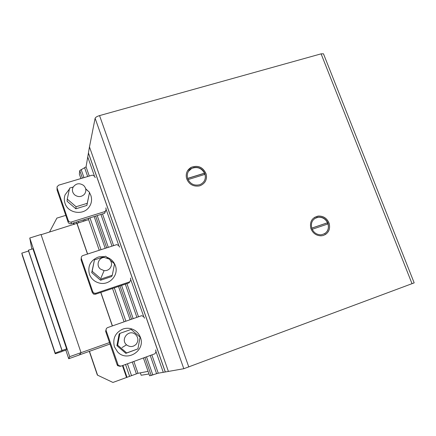<?xml version="1.0" encoding="UTF-8"?>
<svg xmlns="http://www.w3.org/2000/svg" width="436" height="436" viewBox="0 0 436 436"><rect width="100%" height="100%" fill="white"/><g stroke="black" fill="none" stroke-linecap="round" stroke-linejoin="round"><path stroke-width="0.65" d="M112.281 275.258L111.616 276.555L100.553 280.244L91.724 272.614L94.481 259.878L92.16 271.268L101.092 278.98L112.281 275.258L114.526 263.9L110.373 260.308M91.724 272.614L92.16 271.268M100.553 280.244L101.092 278.98M107.866 258.139L105.659 256.232L94.481 259.878M109.91 268.429C112.292 265.148 112.074 262.031 109.256 259.071L104.188 257.425C98.492 257.638 95.882 265.475 100.362 269.007L104.084 270.636C106.4 270.832 108.346 270.097 109.91 268.429M104.438 256.635L99.61 256.739L98.024 257.153C90.41 260.477 87.538 266.156 89.413 274.195C91.184 278.833 94.503 281.787 99.375 283.062C109.398 285.733 119.093 275.034 115.36 265.628C113.818 261.529 110.957 258.722 106.782 257.202M73.204 187.011L69.64 188.08L67.258 199.094L76.098 206.74L87.249 203.323L89.554 192.336L85.734 189.028M89.554 192.336L86.873 205.416L75.848 208.8L67.111 201.241L67.258 199.094M75.848 208.8L76.098 206.74M86.873 205.416L87.249 203.323M84.186 194.505L84.764 193.786C86.519 190.761 86.126 187.971 83.592 185.414C79.325 182.695 75.799 183.349 73.014 187.371C71.869 190.194 72.425 192.701 74.687 194.892C78.017 197.252 81.189 197.127 84.186 194.505M69.433 189.028L65.078 194.832C64.076 197.628 64.048 200.451 65.002 203.307C67.896 213.008 82.578 215.662 88.655 207.667C91.533 203.972 92.269 199.895 90.862 195.437L89.494 192.647M88.835 191.715L85.674 188.75M119.911 333.377L117.649 345.154L126.68 352.937L137.907 348.887L140.092 337.148L131.127 329.414L119.911 333.377L119.153 334.025L116.913 345.666L117.649 345.154M137.907 348.887L125.841 353.356L116.913 345.666M125.841 353.356L126.68 352.937M136.266 344.157C138.632 340.729 138.392 337.513 135.542 334.516L135.089 334.161C128.636 329.033 120.173 339.475 126.522 344.811L126.663 344.936C130.064 347.312 133.269 347.056 136.266 344.157M122.947 329.033C115.311 332.592 112.461 338.494 114.396 346.734L117.502 351.814C126.969 362.572 145.793 350.588 140.425 337.442C139.34 334.439 137.465 332.074 134.795 330.352C131.062 328.112 127.11 327.67 122.947 329.033M124.107 321.817L112.521 288.463M99.255 250.259L88.617 219.635L41.082 234.71M112.428 325.905L100.858 292.398M87.614 254.025L76.992 223.265M112.319 325.943L100.754 292.436M87.505 254.057L76.959 223.51M110.003 344.015L79.363 354.909L80.992 352.697L109.507 342.571M81.031 352.637L79.33 354.959L68.725 358.73L69.716 356.659L81.031 352.637L41.011 234.492L29.762 238.007L31.839 249.114M69.716 356.659L29.762 238.007M68.725 358.73L65.852 350.201M125.895 321.19L114.308 287.864M101.038 249.681L89.969 217.842M88.917 218.174L88.617 219.635M61.841 351.618L55.225 353.743L22.361 255.523L21.8 253.153L28.553 251.022L28.4 250.199L32.913 248.776L66.615 348.876L66.245 350.064L61.781 351.432M55.225 353.743L55.247 353.1L62.081 350.473L28.4 250.199M62.081 350.473L66.615 348.876M62.032 350.708L28.553 251.022M55.247 353.1L21.8 253.153M144.594 318.22L143.706 316.661L141.673 315.675L107.687 327.567C106.33 328.194 105.823 329.229 106.166 330.679L118.287 365.428L120.968 366.142L155.009 353.738L155.984 351.656L155.696 349.868M106.384 328.624L105.626 331.284L117.191 364.91L117.622 365.679L120.276 366.382M95.277 177.621L94.421 176.122L92.416 175.119L58.653 185.175L57.045 186.831L57.111 188.058L68.267 220.507C68.872 221.81 69.896 222.311 71.341 222.011L105.163 211.493L106.15 209.563L105.883 207.863M57.029 187.774L57.078 190.08L68.125 222.213C68.725 223.505 69.733 224 71.161 223.706L104.651 213.269L106.15 209.563M104.651 213.269L105.163 211.493M119.655 247.125L118.783 245.593L116.766 244.601L82.889 255.55C81.537 256.139 81.025 257.136 81.352 258.548L92.775 291.749L94.116 293.177L95.866 293.248L129.803 281.803L130.778 279.803L130.506 278.054M81.238 258.019L81.074 259.878L92.378 292.747L93.702 294.164L95.44 294.229L129.04 282.893L129.803 281.803M112.88 382.421L97.359 375.069L112.88 382.421M97.528 375.009L89.467 351.318M97.359 375.069L89.298 351.378M65.771 215.362L56.882 218.104L49.491 232.083M148.077 371.358L137.978 373.303L113.109 382.388M126.522 377.445L122.44 365.602M73.809 224.491L73.308 223.036M127.001 377.271L122.919 365.433M74.284 224.344L73.782 222.889M129.623 376.344L125.53 364.48M76.878 223.537L76.376 222.082M131.536 375.652L127.437 363.788M78.698 222.731L78.273 221.488M136.386 373.865L132.288 362.016M83.516 221.226L83.091 219.989M137.978 373.303L133.868 361.444M85.091 220.736L84.66 219.499M324.504 233.827C327.894 231.483 329.06 228.186 327.997 223.924L312.192 229.303M327.801 223.99L327.354 222.851L311.745 228.153M311.925 228.671C313.74 232.699 316.754 234.748 320.961 234.824C327.169 233.565 329.502 229.69 327.976 223.21C326.024 218.992 322.847 216.959 318.433 217.117L317.304 217.324C312.225 219.275 310.432 223.058 311.925 228.671M325.142 234.699C329.006 232.094 330.341 228.382 329.147 223.564C327.12 218.425 323.474 215.934 318.215 216.087L314.334 217.477M329.213 223.526C330.483 229.494 328.422 233.505 323.027 235.554L321.103 235.838C316.105 235.691 312.672 233.167 310.797 228.279C309.571 221.635 312.062 217.553 318.275 216.049C323.534 215.891 327.18 218.387 329.213 223.526M204.827 174.411L204.413 173.315L187.638 178.493M191.813 168.263C187.802 170.705 186.455 174.247 187.769 178.891C190.374 184.155 194.451 186.068 200.015 184.624C204.626 182.346 206.244 178.673 204.865 173.615C202.636 168.863 198.952 166.835 193.818 167.544L191.72 168.416C197.203 166.41 201.47 167.996 204.517 173.168L204.413 173.315M191.72 168.416L188.423 171.413M204.718 182.341C206.451 179.817 206.909 177.032 206.086 173.986C203.051 167.211 198.097 165.004 191.23 167.359L187.535 170.77M206.124 173.937C207.258 179.36 205.356 183.245 200.418 185.589L199.208 185.954C193.094 186.761 188.881 184.265 186.57 178.471C185.491 173.555 187.055 169.833 191.257 167.304C198.129 164.955 203.083 167.162 206.124 173.937M203.792 181.763C205.296 179.523 205.688 177.06 204.964 174.373L188.063 179.594M204.517 173.168L187.605 178.384M311.729 228.11L327.54 222.736C325.485 218.883 322.389 217.046 318.253 217.237L314.836 218.425M323.561 54.02L414.178 282.866L183.812 368.709L163.282 372.333L155.712 350.751L163.282 372.333L158.241 373.183L149.63 375.816L143.411 357.967M323.468 53.792L321.098 53.846L99.544 115.6C97.015 116.39 95.539 117.279 95.113 118.27L89.467 146.91L86.056 166.863L79.772 170.552L79.352 174.084L80.911 178.547M144.06 317.528L130.517 278.915L144.06 317.528M119.126 246.444L105.888 208.697L119.126 246.444M94.754 176.951L87.75 156.971L94.754 176.951M130.091 319.724L118.499 286.447M105.218 248.329L94.143 216.545M158.241 373.183L151.842 354.893M138.506 316.781L126.903 283.613M113.611 245.621L102.52 213.934M89.271 176.057L86.056 166.863M156.611 373.723L150.235 355.476M136.904 317.343L125.301 284.152M112.014 246.133L100.929 214.43M87.68 176.531L84.666 167.909M152.856 375.053L146.501 356.839M133.176 318.645L121.579 285.411M108.291 247.337L97.217 215.586M83.974 177.632L81.14 169.517M151.254 375.581L144.921 357.416M131.596 319.201L119.998 285.94M106.716 247.844L95.642 216.076M82.404 178.101L79.772 170.552M148.992 373.974L141.166 375.254L140.332 372.851M117.191 364.91L117.851 364.654M105.626 331.284L106.166 330.679M71.161 223.706L71.341 222.011M68.125 222.213L68.267 220.507M57.078 190.08L57.111 188.058M95.44 294.229L95.866 293.248M92.378 292.747L92.775 291.749M81.074 259.878L81.352 258.548M165.271 372.001L88.415 153.063M165.331 371.99L88.437 152.949M168.416 371.472L89.467 146.91M183.812 368.709L95.113 118.27M188.81 367.008L99.544 115.6M412.042 283.732L321.098 53.846M104.084 270.636L101.043 277.852M122.064 347.557L126.522 344.811M117.622 365.679L118.287 365.428M93.702 294.164L94.116 293.177"/></g></svg>
